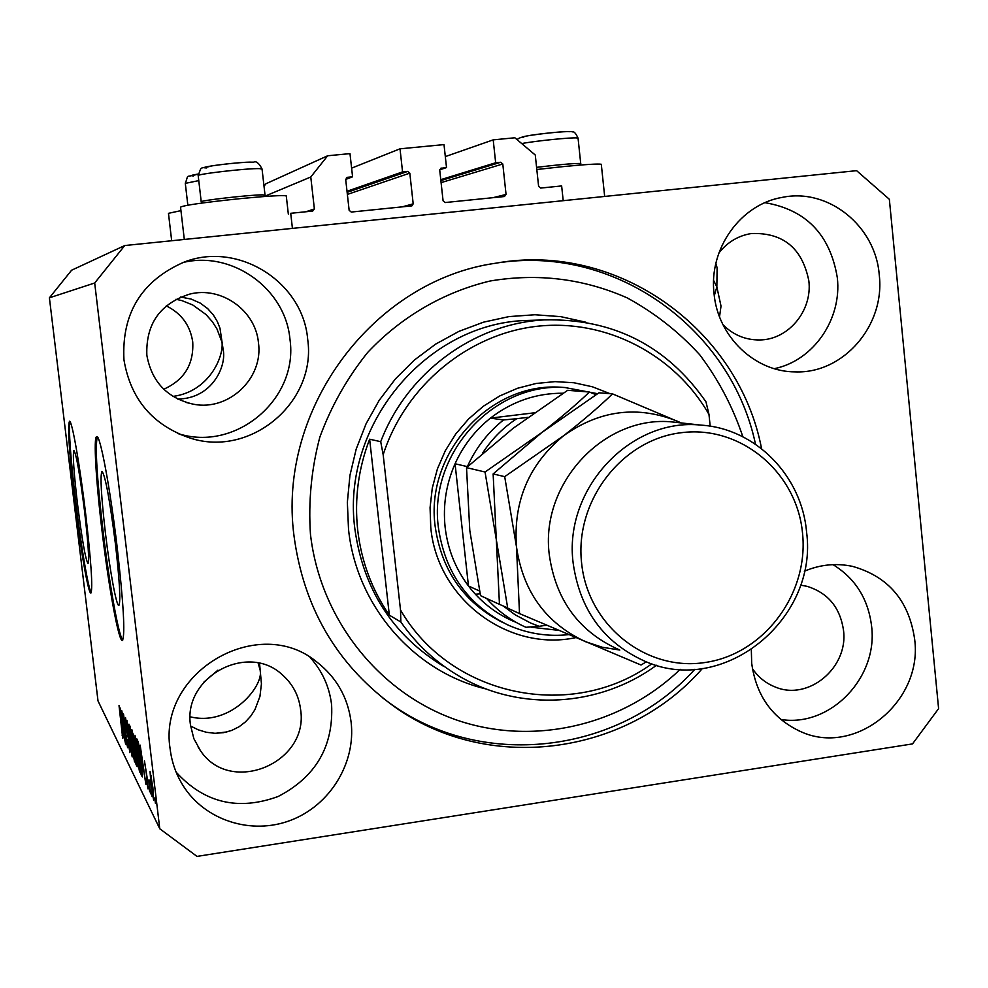 <?xml version="1.0" encoding="UTF-8"?>
<svg xmlns="http://www.w3.org/2000/svg" width="988" height="988" viewBox="0 0 988 988"><rect width="100%" height="100%" fill="white"/><g stroke="black" fill="none" stroke-linecap="round" stroke-linejoin="round"><path stroke-width="1.48" d="M264.068 196.538L310.775 177L314.382 208.95L312.69 211.074L290.719 213.297L292.423 228.389M264.018 186.213L266.007 183.719L327.658 155.771L310.775 177M346.455 177.667L347.368 177.321L345.689 179.446L352.58 176.815L349.987 153.622L327.658 155.771M347.368 177.321L352.58 176.815M347.368 194.426L409.81 173.135L413.194 203.837L411.873 205.875L351.246 212.062L349.147 210.321L345.689 179.446M409.81 173.135L407.723 171.393L402.561 171.9L347.01 191.277M351.617 168.133L400.017 148.818L402.561 171.9M400.017 148.818L444.007 144.594L446.514 167.577L439.734 169.812M440.636 168.331L446.514 167.577M441.389 168.084L439.734 170.183L443.081 200.811L445.156 202.54L504.423 196.526L506.054 194.438L502.793 163.983L500.743 162.254L495.667 162.761L440.772 179.668M445.316 156.598L493.197 139.864L495.667 162.761M563.209 200.688L561.641 185.942L540.634 188.066L538.608 186.349L535.274 155.03L514.871 137.777L493.197 139.864M77.422 503.337C82.041 539.917 85.586 559.974 88.043 563.481C89.352 560.159 88.179 542.622 84.511 510.895C79.843 474.067 76.311 453.961 73.915 450.553C72.569 454.011 73.742 471.609 77.422 503.337M105.432 533.162C109.915 571.101 116.658 607.595 118.931 605.323C120.783 601.173 119.61 580.66 115.411 543.808C109.754 499.409 105.271 475.253 101.962 471.35C100.035 475.561 101.184 496.174 105.432 533.162M102.011 530.704C108.791 588.082 119.066 643.941 122.524 640.323C125.278 634.012 123.475 602.878 117.127 546.895C110.162 487.862 100.023 433.991 96.713 436.622C93.354 436.733 95.96 480.736 102.011 530.704M97.318 436.869C94.972 446.267 96.873 477.513 102.999 530.581C109.322 583.957 118.745 636.828 122.784 640.014M74.841 501.595C80.534 549.377 88.537 595.282 90.958 592.961C92.921 587.946 91.118 561.32 85.573 513.081C79.732 464.027 71.803 419.381 69.481 421.271C67.443 426.581 69.234 453.356 74.841 501.595M69.975 421.604C68.543 430.039 70.444 456.678 75.681 501.484C80.967 545.796 88.315 589.194 91.254 592.553M215.384 733.306L226.944 731.947M190.19 716.806C231.464 727.02 265.142 684.375 259.93 669.456L258.177 663.072M714.287 295.758L716.856 286.952L713.62 280.456M172.949 396.41C208.987 391.705 223.831 356.866 222.016 342.28L216.977 328.979L212.358 321.718L205.961 314.505L192.784 304.996L181.866 300.599L175.975 299.265M166.256 305.86C181.409 313.344 190.239 325.385 192.734 341.971C193.895 364.3 184.237 380.059 163.749 389.223M217.903 670.185L203.701 682.288M170.134 748.953C171.764 762.168 176.049 774.357 183.015 785.522C204.924 820.608 251.681 835.379 290.793 820.25C329.992 805.344 355.878 763.131 351.135 722.277C347.924 697.491 336.538 677.435 316.987 662.133C258.745 613.239 157.5 671.964 170.134 748.953M176.148 772.171C204.281 802.948 238.281 811.049 278.159 796.489C315.765 776.939 333.586 746.372 331.61 704.79C329.387 686.648 322.199 670.852 310.047 657.39M751.325 649.894L751.695 663.269C756.166 695.725 772.443 718.486 800.527 731.528C855.238 757.043 923.064 701.505 914.653 639.261C909.009 600.815 888.348 576.535 852.669 566.408C836.305 562.913 820.188 564.519 804.318 571.237M780.779 719.449C830.031 727.65 878.184 677.78 871.601 626.231C868.267 599 855.398 578.462 833.008 564.642M714.028 293.461C717.733 336.599 754.869 372.031 795.352 371.871C843.591 373.81 885.334 325.176 879.246 274.899C875.627 226.054 828.339 187.72 782.323 197.365C740.543 204.22 708.668 248.828 714.028 293.461M774.296 368.672C813.396 360.793 842.085 319.161 837.318 277.714C830.204 234.724 806.097 209.715 764.996 202.688M123.945 359.78C130.601 399.276 152.782 425.408 190.474 438.178C251.199 457.839 316.963 401.585 307.663 339.131C302.933 282.086 238.392 240.986 184.336 262.005C141.716 280.518 121.586 313.11 123.945 359.78M177.852 433.51L178.038 433.571C236.021 452.356 298.833 398.707 289.941 339.131C285.507 288.978 232.575 250.47 183.039 262.487M601.334 164.601L601.297 164.267C598.234 163.662 585.551 164.44 563.259 166.602L536.805 169.504M180.952 210.629L168.466 213.334L171.677 240.739M184.311 239.454L180.545 207.159C183.546 205.331 203.417 202.491 240.17 198.637C267.612 196.007 282.988 195.105 286.273 195.908L286.298 196.106M761.575 448.663C738.74 329.152 617.401 241.294 495.951 263.178C373.588 280.259 276.85 409.007 294.066 536.348C303.6 606.83 335.858 662.738 390.84 704.086C485.33 774.753 625.861 756.314 702.369 668.518M146.842 355.186C151.67 381.862 167.256 398.226 193.586 404.253C228.969 411.255 263.635 378.132 258.448 342.663C255.583 310.43 221.324 285.989 189.758 294.091C160.068 303.563 145.767 323.928 146.842 355.186M180.631 297.042L191.042 299.043L200.169 303.069L207.641 308.565L213.334 314.937L217.372 321.631L219.991 328.275L223.239 350.11C226.511 366.437 211.975 398.868 177.568 399.016M723.006 324.768C733.244 334.944 745.384 340.008 759.402 339.946C788.189 340.045 812.507 310.874 808.851 280.901C802.33 248.21 783.163 232.427 751.362 233.526C738.234 235.675 727.403 242.159 718.894 252.99M715.892 263.314L717.115 267.834L716.856 286.952L721.018 306.107L719.523 316.778M752.399 668.567C758.216 677.163 765.836 683.313 775.247 687.006C808.48 701.208 848.581 667.641 843.505 630.319C840.171 607.571 828.03 592.911 807.085 586.329L800.515 585.131M190.536 725.316L193.833 738.592L200.354 750.522C230.34 796.167 309.528 763.02 300.562 709.31C298.808 695.564 292.781 684.116 282.506 674.977C247.84 641.792 182.558 677.064 190.536 725.316M259.548 663.368L261.437 683.832L259.955 696.342L254.966 709.606L250.841 715.991L245.53 721.82L239.096 726.748L231.661 730.453L223.51 732.676L214.964 733.294L206.406 732.293L198.193 729.799L190.622 726.044M124.747 245.543L71.605 270.218L49.4 297.82L98.01 700.937L159.772 828.771L197.007 856.398L912.517 743.902L938.6 708.631L889.348 199.292L856.608 170.665L124.747 245.543L94.687 283L159.772 828.771M122.907 718.128L126.094 744.73L121.808 710.792L126.452 740.259L123.525 713.991L127.563 747.657L123.13 718.103M129.626 744.557L129.922 752.72L127.613 739.395L129.477 748.793L129.342 744.088L125.995 725.501L125.501 717.56L129.626 744.557M128.959 724.155L132.182 756.894L126.909 720.338L131.528 752.535L128.959 724.155M134.529 761.921L131.293 742.309L130.058 726.081L133.553 746.372L134.825 761.884M139.555 771.974L136.208 751.856L134.973 735.294L138.592 756.116L139.864 771.924M142.815 769.887L140.16 745.125L145.878 784.287L143.939 772.097L142.815 769.887L143.84 769.738M154.783 797.921L155.425 803.368L154.783 797.921M49.4 297.82L94.687 283M152.868 787.498L153.622 800.144L150.954 783.99L150.04 771.455L152.868 787.498M151.411 791.24L152.053 796.612L151.411 791.24M148.978 779.754L150.67 793.846L148.978 779.754M149.015 786.497L149.645 791.82L149.015 786.497M147.792 781.841L148.002 788.893L146.15 778.643L147.57 785.102L147.521 781.817L144.458 760.859L147.792 781.841M141.086 760.772L142.371 776.926L141.136 774.79L136.838 738.913L138.295 742.149L141.086 760.772M136.64 757.92L137.246 766.725L136.035 764.601L131.836 729.552L134.64 741.692L136.64 757.92M122.845 730.737L120.388 708.137L125.501 743.532L122.845 730.737L123.71 730.614M122.697 738.258L119.017 705.556L122.858 738.234M150.682 775.531L153.263 796.303L151.152 775.457M141.445 755.845L143.322 767.614L141.445 755.845M142.457 774.592L141.136 774.79M137.665 743.717L140.963 771.245L141.803 772.628L140.753 760.081L137.665 743.717L138.604 743.581M135.677 739.617L136.542 752.523L139.209 767.948L136.196 739.543M137.283 764.416L136.035 764.601M132.639 734.232L134.677 746.064L132.639 734.232L133.516 734.109M134.38 748.818L136.69 762.6L134.38 748.818L135.245 748.694M130.737 730.317L131.602 742.951L134.195 757.981L131.243 730.243M121.573 717.881L123.228 728.502L121.573 717.881M122.697 735.023L122.006 735.121M536.583 167.355C557.207 164.811 571.607 163.502 579.795 163.452L580.685 163.81M202.663 202.96L201.231 201.861C197.958 200.725 251.273 194.648 262.685 194.858L265.006 195.229M575.868 637.606C508.437 652.166 437.165 599.123 430.768 527.419L430.064 507.671L432.299 487.998L437.425 468.855L445.316 450.689L455.777 433.954L468.547 419.023L483.342 406.241L499.792 395.916L517.502 388.272L536.064 383.48L555.034 381.627L573.979 382.751L592.454 386.802L610.053 393.681M566.68 387.629L560.999 387.247C490.184 382.01 425.099 453.084 435.152 526.271C441.587 570.842 464.212 602.964 503.028 622.638M475.364 594.22L480.143 593.8M742.877 436.795C732.886 407.019 718.474 379.651 699.677 354.717C678.633 331.684 654.427 312.714 627.059 297.82C583.488 278.641 537.843 273.034 490.147 281C443.785 292.053 401.289 316.728 367.734 352.37C347.196 377.898 331.227 406.142 319.84 437.116C311.405 469.041 308.281 501.41 310.454 534.224C320.198 618.994 378.799 692.662 455.678 719.696C532.68 746.619 621.353 725.871 680.226 669.333M501.126 262.4C617.796 246.173 731.639 330.338 755.499 444.23M380.713 441.685L383.171 454.69C405.401 385.752 468.016 334.055 536.953 326.299C605.953 318.556 674.767 354.556 708.976 414.429L705.988 401.869C666.777 345.553 612.782 318.235 544.018 319.914C473.758 323.619 406.846 372.846 380.713 441.685L369.636 439.203C358.323 468.658 354.359 499.002 357.718 530.247C361.398 561.431 371.945 589.737 389.346 615.178L400.856 621.995C416.504 644.485 435.955 662.528 459.173 676.138C519.96 712.101 599.753 706.976 656.489 665.257M383.171 454.69L400.511 609.966C450.849 697.33 572.373 721.413 651.821 663.825M708.976 414.429L710.187 426.199M400.511 609.966L400.856 621.995M694.873 669.284C618.352 754.252 480.637 771.097 387.815 701.727L382.838 698.01M369.636 439.203L389.346 615.178M568.816 634.617C547.871 636.852 527.74 633.716 508.412 625.219C468.374 605.681 445.032 573.102 438.388 527.456C428.273 453.813 493.753 382.282 564.988 387.543L597.555 393.693M563.16 393.224C536.398 393.076 512.154 401.375 490.419 418.134C475.067 430.385 463.273 445.588 455.06 463.755C446.144 484.046 442.834 505.189 445.119 527.147C447.675 549.081 455.456 568.693 468.46 585.983C480.329 601.383 494.976 613.005 512.426 620.835L513.303 620.711M512.426 620.835L516.354 622.489M531.174 627.219L558.825 630.369M534.224 412.823L490.419 418.134L503.51 419.962C487.8 432.497 475.759 448.058 467.361 466.632L455.06 463.755L468.46 585.983L479.563 591.009M527.888 417.344L516.712 418.702C502.954 427.767 491.518 439.327 482.428 453.369M503.51 419.962L516.712 418.702M503.275 606.002L515.193 614.832L530.84 623.132L539.09 626.293L546.735 625.219M539.09 626.293L525.937 627.294C510.858 620.55 497.742 610.942 486.59 598.444M679.892 422.778L672.89 422.012C604.52 414.478 539.658 483.589 549.34 555.194C555.886 600.259 579.054 631.74 618.821 649.61M802.528 533.137C796.921 472.301 740.667 424.939 681.312 432.707C621.86 439.549 574.51 500.99 581.611 563.135C587.823 625.404 646.288 671.704 705.024 662.503C763.872 654.229 809.011 593.85 802.528 533.137M573.201 563.419C563.209 489.109 630.443 417.331 701.184 425.136C755.697 428.607 801.75 475.858 806.541 531.754C818.558 618.97 723.673 696.54 645.115 661.343C603.94 642.842 579.968 610.201 573.201 563.419M596.011 394.694L589.428 392.038L567.643 390.309L513.254 428.212L466.521 467.633L485.046 472.005L496.322 539.732L499.459 604.36L480.526 595.653L469.794 530.445L466.521 467.633M589.428 392.038C576.202 404.66 560.344 418.146 541.832 432.522L485.046 472.005M499.459 604.36L507.659 607.867M681.103 422.913L678.25 421.58C638.199 405.179 599.951 409.921 563.531 435.794L504.695 476.661L516.477 546.784L519.527 613.61L507.721 608.163L496.322 539.732L493.136 473.919L541.832 432.522L598.938 392.804L612.535 393.879C598.987 406.945 582.648 420.913 563.531 435.794C528.864 464.397 513.18 501.398 516.477 546.784C522.985 591.676 545.981 623.305 585.464 641.681L602.31 647.251L619.809 650.055M681.238 422.926L612.535 393.879M519.527 613.61L641.014 665.023L646.313 661.824M504.695 476.661L493.136 473.919M305.947 211.753L314.382 208.95M402.091 206.9L413.194 203.837M347.134 192.364L407.723 171.393M492.963 197.686L506.054 194.438M441.093 182.619L502.793 163.983M440.87 180.594L500.743 162.254M198.761 180.619L185.299 183.373L187.844 205.183M193.463 175.926C189.745 175.79 191.326 175.16 198.18 174.036C183.817 178.346 189.424 173.024 185.287 183.262M578.079 138.394L577.103 137.962C571.756 137.246 535.076 140.951 521.713 143.569M523.566 137.468C513.723 136.924 562.53 130.774 569.508 131.688M262.067 169.121L259.696 168.639C248.223 168.071 194.883 174.221 198.205 175.728L201.219 201.75M206.702 167.935C192.722 167.75 240.924 161.612 252.088 162.168M544.018 319.914L525.246 320.495C425.532 324.002 340.835 426.124 354.877 528.988C363.337 589.404 392.693 635.049 442.957 665.924M486.491 689.068C414.466 672.383 356.458 606.286 348.517 529.284L347.356 502.324L349.937 475.401L356.199 449.071L366.029 423.864L379.207 400.301L395.447 378.873L414.429 360.003L435.733 344.071L458.926 331.375L483.527 322.162L509.03 316.592L534.928 314.752L560.702 316.642L585.847 322.212M180.038 780.421L183.015 785.522M797.44 730.157L800.527 731.528M791.845 371.747L795.352 371.871M178.038 433.571L190.474 438.178M604.668 196.439L601.297 164.267M288.335 214.112L286.273 195.908M387.815 701.727L390.84 704.086M185.88 402.4L193.586 404.253M757.302 339.946L759.402 339.946M773.345 686.228L775.247 687.006M198.279 747.447L200.354 750.522M579.647 165.107L580.821 163.65M517.638 140.123C516.712 138.592 520.985 136.999 530.47 135.331C548.031 132.627 571.891 130.749 572.237 131.91C573.855 131.12 575.782 133.195 578.054 138.135L580.722 163.576M263.944 196.538L265.068 195.142M198.18 175.605C202.367 164.675 198.588 169.726 212.21 165.786C230.179 163.304 243.999 162.094 253.669 162.168C256.164 160.822 258.955 163.094 262.042 168.973L265.031 195.068M564.988 387.543L560.999 387.247M701.184 425.136L672.89 422.012"/></g></svg>

